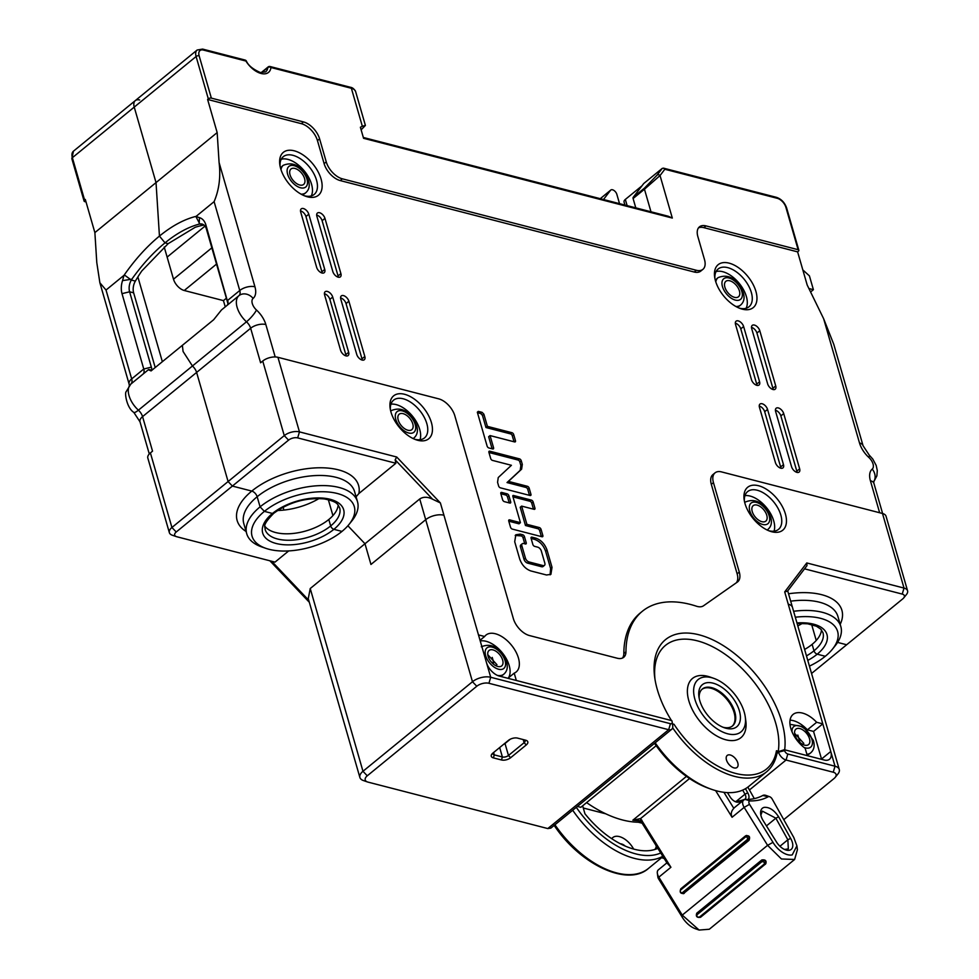 <?xml version="1.0" encoding="UTF-8"?>
<svg xmlns="http://www.w3.org/2000/svg" width="979" height="979" viewBox="0 0 979 979"><rect width="100%" height="100%" fill="white"/><g stroke="black" fill="none" stroke-linecap="round" stroke-linejoin="round"><path stroke-width="1.47" d="M603.505 199.52L610.553 190.269A4.43 2.484 -129.3 0 1 610.786 190.036A4.43 2.484 -129.3 0 1 614.078 190.538A4.43 2.484 -129.3 0 1 616.831 194.307L619.536 203.656M808.887 288.524L813.402 289.686L810.588 291.987M813.402 289.686L809.413 275.87L802.817 269.91M640.804 821.075L666.993 863.001L670.921 867.272L640.584 818.566L640.804 821.075L637.366 820.072L632.838 820.218L640.584 818.566L689.546 778.525M666.895 862.866L658.341 869.866A7.759 4.344 50.7 0 0 657.35 873.305A7.759 4.344 50.7 0 0 658.843 877.16L682.265 915.108L699.104 930.05L709.298 929.255L794.618 859.476L781.45 858.975L767.585 845.33L772.994 842.344A17.744 9.937 50.7 0 0 792.219 854.9L796.906 845.856L793.81 837.534L772.186 799.048A3.329 1.86 50.7 0 0 769.604 796.71A3.329 1.86 50.7 0 0 768.527 796.6A3.329 1.86 50.7 0 0 768.234 796.722A93.14 52.168 -129.3 0 1 759.814 799.916A93.14 52.168 -129.3 0 1 750.122 800.932A3.329 1.86 50.7 0 0 749.767 800.969A3.329 1.86 50.7 0 0 749.522 804.322L772.994 842.344M670.921 867.272L658.843 877.16L658.512 878.75A3.329 1.86 -129.3 0 1 657.876 877.098L657.35 873.305M658.512 878.75L681.984 916.772L682.265 915.108L767.585 845.33L744.162 807.381A7.759 4.344 -129.3 0 1 743.661 800.088A7.759 4.344 -129.3 0 1 745.533 799.488L750.122 800.932M699.104 930.05L695.494 928.777A17.744 9.937 -129.3 0 1 681.984 916.772M768.234 796.722L762.788 795.474A7.759 4.344 -129.3 0 1 765.994 795.437L769.604 796.71M762.788 795.474A88.697 49.684 -129.3 0 1 745.533 799.488M796.906 845.905L797.432 849.637L794.63 859.476M764.207 864.127L699.508 917.042C697.342 917.372 696.534 916.577 697.085 914.68L761.784 861.765C763.889 861.496 764.697 862.291 764.207 864.127L765.26 864.347C766.251 861.177 764.966 859.856 761.417 860.394L696.718 913.309C695.69 916.528 696.962 917.849 700.56 917.262L765.774 863.784C766.704 860.749 765.382 859.476 761.821 859.954L696.913 913.064M715.612 790.604L732.072 817.269C730.615 814.1 731.203 811.138 733.822 808.348A7.759 4.344 -129.3 0 1 734.421 807.651L743.661 800.088M683.22 893.68L748.996 840.349C750.342 836.947 749.388 835.405 746.145 835.723M745.447 837.021L680.748 889.935A1.628 1.309 -106.3 0 0 682.424 892.64L747.124 839.725A1.628 1.309 -106.3 0 0 745.447 837.021L745.533 835.858L680.833 888.773C679.475 892.199 680.417 893.754 683.648 893.423L748.348 840.508C749.706 837.082 748.764 835.528 745.533 835.858L746.585 835.442M586.605 802.609A105.34 59.009 50.7 0 0 641.771 822.14M754.307 798.619L747.846 787.128M723.922 792.305L733.822 808.348M745.46 788.695L747.748 792.819A7.759 4.344 -129.3 0 1 748.14 799.427M741.776 801.63A83.154 46.588 -129.3 0 1 737.872 802.18A7.759 4.344 -129.3 0 1 735.841 801.874A7.759 4.344 -129.3 0 1 730.114 796.93L727.421 792.611M790.604 838.354A12.201 6.829 -129.3 0 1 789.466 850.237A12.201 6.829 -129.3 0 1 785.537 849.87A12.201 6.829 -129.3 0 1 776.298 841.683L763.02 820.414A13.302 7.453 -129.3 0 1 760.695 814.149A13.302 7.453 -129.3 0 1 764.207 807.369C769.323 806.941 774.12 810.074 778.611 816.755L790.604 838.354L787.85 839.786L775.87 818.199L778.611 816.755M779.945 846.26L787.85 839.786L788.328 848.866L784.583 849.478M760.867 815.164L762.36 811.126L775.87 818.199L766.447 825.897M747.748 792.819L744.982 794.202L742.694 790.102M736.196 801.385L744.982 794.202A5.544 3.108 -129.3 0 1 745.129 799.048A5.544 3.108 -129.3 0 1 744.664 799.317A80.939 45.34 -129.3 0 1 735.486 801.458A5.544 3.108 -129.3 0 1 734.837 801.434M641.551 821.797L641.881 820.206M683.538 893.643L684.297 893.264M740.173 305.387A17.744 9.937 -129.3 0 1 739.818 305.693A17.744 9.937 -129.3 0 1 736.795 306.99M715.502 280.924A27.718 15.529 -129.3 0 1 714.646 276.984A27.718 15.529 -129.3 0 1 729.061 263.131A27.718 15.529 -129.3 0 1 755.91 291.375A27.718 15.529 -129.3 0 1 742.351 309.168A27.718 15.529 -129.3 0 1 740.503 308.605A27.718 15.529 -129.3 0 1 715.502 280.924A17.744 9.937 -129.3 0 1 717.362 278.232A17.744 9.937 -129.3 0 1 717.729 277.95M724.876 287.177A9.974 5.593 50.7 0 0 731.068 295.658A9.974 5.593 50.7 0 0 738.46 296.784A9.974 5.593 50.7 0 0 739.426 290.934A9.974 5.593 50.7 0 0 733.222 282.466A9.974 5.593 50.7 0 0 725.831 281.328A9.974 5.593 50.7 0 0 724.876 287.177M305.338 193.059A17.744 9.937 -129.3 0 1 304.995 193.365A17.744 9.937 -129.3 0 1 301.973 194.65M280.667 168.608A17.744 9.937 -129.3 0 1 282.527 165.892A17.744 9.937 -129.3 0 1 282.894 165.622M290.041 174.849A9.974 5.593 50.7 0 0 296.245 183.318A9.974 5.593 50.7 0 0 303.637 184.444A9.974 5.593 50.7 0 0 304.591 178.606A9.974 5.593 50.7 0 0 298.399 170.126A9.974 5.593 50.7 0 0 290.996 169A9.974 5.593 50.7 0 0 290.041 174.849M413.517 438.286A17.744 9.937 -129.3 0 1 413.187 438.58L413.884 438.005A17.744 9.937 -129.3 0 1 413.101 438.543M390.743 411.204A17.744 9.937 -129.3 0 1 391.416 410.544L390.719 411.119A17.744 9.937 -129.3 0 1 391.074 410.85M398.22 420.064A9.974 5.593 50.7 0 0 404.413 428.545A9.974 5.593 50.7 0 0 411.816 429.671A9.974 5.593 50.7 0 0 412.771 423.821A9.974 5.593 50.7 0 0 406.579 415.353A9.974 5.593 50.7 0 0 399.175 414.215A9.974 5.593 50.7 0 0 398.22 420.064M767.524 529.737A17.744 9.937 -129.3 0 1 767.193 530.031L767.891 529.455A17.744 9.937 -129.3 0 1 767.108 529.994M744.75 502.655A17.744 9.937 -129.3 0 1 745.423 501.994L744.725 502.57A17.744 9.937 -129.3 0 1 745.08 502.3M752.227 511.515A9.974 5.593 50.7 0 0 758.419 519.996A9.974 5.593 50.7 0 0 765.823 521.122A9.974 5.593 50.7 0 0 766.777 515.284A9.974 5.593 50.7 0 0 760.585 506.804A9.974 5.593 50.7 0 0 753.181 505.678A9.974 5.593 50.7 0 0 752.227 511.515M794.63 733.357L803.82 743.391L802.645 744.358M794.96 734.984A9.974 5.593 50.7 0 0 801.152 743.453A9.974 5.593 50.7 0 0 808.556 744.578A9.974 5.593 50.7 0 0 809.511 738.741A9.974 5.593 50.7 0 0 803.318 730.261A9.974 5.593 50.7 0 0 795.915 729.135A9.974 5.593 50.7 0 0 794.96 734.984M810.257 753.194A17.744 9.937 -129.3 0 1 809.914 753.5A17.744 9.937 -129.3 0 1 807.026 754.76M503.39 674.519A17.744 9.937 -129.3 0 1 503.047 674.825A17.744 9.937 -129.3 0 1 499.608 676.159M488.105 656.297A9.974 5.593 50.7 0 0 494.297 664.778A9.974 5.593 50.7 0 0 501.689 665.904A9.974 5.593 50.7 0 0 502.643 660.054A9.974 5.593 50.7 0 0 496.451 651.586A9.974 5.593 50.7 0 0 489.059 650.46A9.974 5.593 50.7 0 0 488.105 656.297M487.775 654.682L496.953 664.692L495.753 665.671M86.03 201.943L84.794 201.625A2.215 1.114 -16.1 0 1 84.084 201.074A2.215 1.114 -16.1 0 1 84.598 200.046L85.308 199.459L94.877 232.61L156.028 182.596L134.233 107.103L156.028 182.596L159.442 236.086L165.023 242.865C153.311 252.46 142.249 264.575 131.822 279.211L122.546 280.606L123.99 275.344L106.026 290.041L131.675 378.897A8.872 4.968 -129.3 0 1 130.868 384.062A11.087 9.19 -130.3 0 0 130.758 384.147L126.144 391.71C124.443 392.885 126.78 407.986 133.805 412.392L139.997 421.79L149.285 453.962M139.654 99.98A11.087 6.217 50.7 0 0 135.298 100.604A11.087 6.217 50.7 0 0 134.233 107.103A11.087 6.217 -129.3 0 1 135.298 100.604L197.158 50.015A11.087 6.217 -129.3 0 0 196.094 56.513L72.373 157.692A2.215 1.114 163.9 0 0 71.859 158.72L73.437 151.194A11.087 6.217 50.7 0 0 72.373 157.692L84.598 200.046M150.986 369.976C147.645 369.218 147.682 369.524 151.072 370.919C147.682 369.524 147.645 369.218 150.986 369.976L151.904 370.258A14.416 8.077 50.7 0 0 151.353 367.149L143.766 369.01L122.008 293.651L129.607 291.791L133.646 292.831A11.087 7.294 104.5 0 1 135.371 281.095A127.515 83.925 104.5 0 1 141.833 270.914L168.143 243.673L165.023 242.865L168.143 243.673L195.139 227.312A127.515 83.925 104.5 0 1 203.901 225.06A11.087 7.294 104.5 0 1 203.962 225.035M123.99 275.344L124.296 274.915C135.212 259.313 146.936 246.378 159.442 236.086L156.028 182.596L217.167 132.593L219.088 162.551L254.944 286.786A19.959 11.185 -129.3 0 1 253.12 298.399A8.872 4.968 50.7 0 0 256.474 310.025A19.959 11.185 -129.3 0 1 265.835 324.526L275.197 356.956M106.026 290.041L99.87 282.76L96.786 262.568L94.877 232.61M122.008 293.651A16.631 10.94 104.5 0 1 122.546 280.606M99.87 282.76L129.106 384.049A11.087 5.58 -16.1 0 1 131.675 378.897L143.766 369.01A8.872 4.968 -129.3 0 1 142.946 374.174L148.514 369.621M151.072 370.919L182.363 345.33L183.073 351.485L192.447 365.987A8.872 4.968 -129.3 0 1 196.608 372.436L228.095 481.546L171.925 527.485L176.22 532.001A6.657 3.341 163.9 0 0 176.416 536.627A6.657 3.341 163.9 0 0 176.807 536.749L275.013 562.117L288.695 550.92M139.997 421.79A11.087 5.58 163.9 0 1 142.567 416.626L196.608 372.436A8.872 4.968 50.7 0 0 192.447 365.987L138.406 410.177A8.872 4.968 -129.3 0 1 142.567 416.626L152.54 451.16L150.399 452.91A11.087 5.58 163.9 0 0 147.829 458.074L169.355 532.649A11.087 5.58 -16.1 0 1 171.925 527.485L150.399 452.91M265.835 324.526A11.087 5.58 163.9 0 0 250.648 328.246L196.608 372.436L228.095 481.546L232.39 486.073L251.787 491.079L232.39 486.073L228.095 481.546L284.265 435.618A11.087 5.58 -16.1 0 1 299.464 431.886L297.677 437.894A6.657 3.341 163.9 0 0 288.56 440.134L176.22 532.001M265.921 548.362L261.748 546.931A57.663 29.003 -16.1 0 1 246.72 533.702A57.663 29.003 -16.1 0 1 260.084 506.853L257.159 496.732A5.544 3.108 50.7 0 0 251.787 491.079A5.544 3.108 -129.3 0 1 257.159 496.732L260.084 506.853L264.379 511.368A53.221 26.776 -16.1 0 1 332.322 492.474A53.221 26.776 -16.1 0 1 349.075 524.365A53.221 26.776 -16.1 0 1 341.977 531.413L333.888 529.333L341.977 531.413A53.221 26.776 -16.1 0 1 265.921 548.362A53.221 26.776 -16.1 0 1 264.379 511.368L260.084 506.853A57.663 29.003 -16.1 0 1 318.053 485.706A57.663 29.003 -16.1 0 1 357.506 501.725A57.663 29.003 -16.1 0 1 351.84 520.926L349.075 524.365M338.159 505.054A38.805 19.519 163.9 0 1 328.809 519.494L330.669 525.943A3.329 1.86 50.7 0 0 333.888 529.333A42.134 21.195 -16.1 0 1 276.164 543.492A42.134 21.195 -16.1 0 1 272.468 513.461L264.379 511.368L272.468 513.461A3.329 1.86 50.7 0 0 273.777 513.277A3.329 1.86 -129.3 0 1 272.468 513.461A42.134 21.195 163.9 0 1 330.192 499.302A42.134 21.195 163.9 0 1 333.888 529.333A3.329 1.86 -129.3 0 1 330.669 525.943L328.809 519.494A38.805 19.519 -16.1 0 1 264.868 526.212M137.88 276.935L162.355 361.692M216.53 264.085L184.248 290.494L223.445 300.614L225.256 306.868M283.078 507.195L283.898 510.071M184.248 290.494A11.087 6.217 -129.3 0 1 173.503 279.199L167.128 257.098L205.003 226.125M164.215 247.002L167.128 257.098M319.068 498.507A46.564 23.423 -16.1 0 1 277.534 510.5M332.921 515.603L328.332 499.694L332.921 515.603M488.925 683.281A8.872 4.467 163.9 0 0 476.773 686.255L472.478 681.739L425.706 519.69L370.955 564.467L425.706 519.69L419.734 498.972L364.983 543.749L370.955 564.467L364.983 543.749L347.888 525.772L364.983 543.749L310.233 588.526L362.976 771.281L472.478 681.739A13.302 6.694 -16.1 0 1 490.712 677.272L488.925 683.281L668.669 729.71L670.456 723.701L490.712 677.272L443.94 515.223A13.302 6.694 163.9 0 0 425.706 519.69A13.302 6.694 -16.1 0 1 443.94 515.223L478.486 634.918L484.629 636.497L480.028 640.266M176.416 536.627L172.243 535.195A11.087 5.58 -16.1 0 1 169.355 532.649M142.946 374.174L130.868 384.062A19.959 11.185 50.7 0 0 138.406 410.177A11.087 2.325 132.4 0 1 133.805 412.392M133.646 292.831L155.208 367.541M124.296 274.915L131.333 280.043A11.087 7.294 104.5 0 0 129.607 291.791L151.353 367.149M135.371 281.095L131.333 280.043A127.515 83.925 104.5 0 1 131.822 279.211M583.276 808.005L605.781 813.818M638.259 822.213L642.493 823.302M654.975 849.442A72.067 40.372 50.7 0 0 656.297 846.749L655.71 844.73M503.512 744.419A4.43 2.227 163.9 0 0 505.005 743.514L510.255 739.218M359.893 777.485A13.302 6.694 -16.1 0 1 362.976 771.281L367.272 775.809A8.872 4.467 163.9 0 0 367.529 781.976L363.368 780.532A13.302 6.694 -16.1 0 1 359.893 777.485L308.263 598.61L310.233 588.526M367.529 781.976A8.872 4.467 163.9 0 0 368.055 782.123L547.799 828.564L668.669 729.71A7.759 4.344 -129.3 0 0 671.729 729.269L550.859 828.112L547.799 828.564M670.444 723.701A3.329 1.86 50.7 0 0 672.181 722.037L672.708 725.831A7.759 4.344 -129.3 0 1 671.729 729.269M662.82 856.246A80.939 45.34 -129.3 0 1 572.715 810.245M661.633 857.665L664.264 858.583L662.098 857.286M833.239 772.223L835.014 766.214L787.826 754.026L786.051 760.034L833.239 772.223A8.872 4.467 163.9 0 1 835.197 777.375A8.872 4.467 163.9 0 1 834.01 778.55L783.763 819.643M749.449 789.967L786.051 760.034A7.759 4.344 -129.3 0 1 778.525 752.129L784.607 750.636L784.338 749.718L824.257 760.022A13.302 7.453 -129.3 0 0 829.494 759.276A13.302 7.453 -129.3 0 0 830.767 751.48L835.014 766.214A13.302 6.694 -16.1 0 1 839.272 769.506A13.302 6.694 -16.1 0 1 837.963 773.936L835.197 777.375M784.607 750.636A3.329 1.86 50.7 0 0 787.826 754.026M777.02 753.365L778.525 752.129L778.268 751.211L776.457 750.746L776.836 752.374M777.265 752.019L784.338 749.718M821.601 759.349A13.302 7.453 50.7 0 0 821.528 759.043L830.767 751.48L788.242 604.165A13.302 6.694 -16.1 0 1 792.5 607.457A13.302 6.694 163.9 0 0 788.242 604.165L784.705 591.903L787.557 591.108L806.99 565.617L806.769 562.949L904.021 588.073A11.087 5.58 -16.1 0 1 907.57 590.802A11.087 5.58 -16.1 0 1 906.468 594.498L903.715 597.936A6.657 3.341 163.9 0 0 902.234 594.082L804.53 568.836M797.824 735.058L800.002 742.547L797.824 735.058M903.715 597.936A6.657 3.341 163.9 0 1 902.822 598.818L846.651 644.757L837.583 642.408L846.651 644.757L811.554 673.466M816.241 640.474L811.652 624.553L816.241 640.474M806.476 655.881A38.805 19.519 163.9 0 0 813.99 650.802L812.129 644.353L813.99 650.802A3.329 1.86 50.7 0 0 817.208 654.192L825.297 656.273L817.208 654.192A3.329 1.86 -129.3 0 1 813.99 650.802A38.805 19.519 163.9 0 0 822.984 632.728L820.769 629.118L816.449 626.23L807.589 623.782L797.114 623.452M660.788 852.954A77.61 43.48 -129.3 0 1 576.398 807.442A4.43 2.484 -129.3 0 0 576.301 807.308M657.912 848.303A72.067 40.372 -129.3 0 1 584.94 813.769L582.652 805.839M577.377 806.427L580.828 807.32L656.175 745.717M575.138 808.262L576.398 807.442M620.38 843.8A7.759 4.344 -129.3 0 1 625.214 846.089M611.765 838.709A16.631 9.313 -129.3 0 1 612.83 837.534A16.631 9.313 -129.3 0 1 633.633 849.074M672.181 722.037A3.329 1.86 50.7 0 0 672.083 721.56L671.814 720.642L499.351 676.085A13.302 7.453 -129.3 0 1 486.453 662.538M367.272 775.809L476.773 686.255M517.585 738.117L525.674 740.21A6.657 3.341 -16.1 0 1 526.066 740.32A6.657 3.341 -16.1 0 1 526.249 744.946L510.61 757.746A6.657 3.341 -16.1 0 1 501.493 759.973L493.416 757.893A6.657 3.341 -16.1 0 1 491.935 754.026A6.657 3.341 -16.1 0 1 492.829 753.145L508.468 740.357A6.657 3.341 -16.1 0 1 517.585 738.117M524.634 739.94A4.43 2.227 -16.1 0 1 525.136 740.626A4.43 2.227 -16.1 0 1 524.108 742.694L508.468 755.482A4.43 2.227 -16.1 0 1 502.386 756.975L494.297 754.882A4.43 2.227 -16.1 0 1 492.89 753.793A4.43 2.227 -16.1 0 1 492.89 753.096M802.401 623.366A46.564 23.423 -16.1 0 1 797.812 625.887M804.616 649.444A38.805 19.519 163.9 0 0 812.129 644.353A38.805 19.519 -16.1 0 0 821.491 629.913M795.315 617.223A53.221 26.776 -16.1 0 1 832.407 649.224A53.221 26.776 -16.1 0 1 825.297 656.273A53.221 26.776 -16.1 0 1 809.425 666.124M821.528 759.043L813.549 731.423L822.788 723.86L788.242 604.165M790.065 720.14A23.839 13.351 -129.3 0 1 807.406 729.832L816.657 722.282A23.839 13.351 50.7 0 0 793.1 714.413A23.839 13.351 50.7 0 0 805.166 748.311L807.283 755.641L784.681 749.804A85.381 47.824 50.7 0 0 718.549 642.811A85.381 47.824 50.7 0 0 654.718 677.505A85.381 47.824 50.7 0 0 671.472 720.556L516.325 680.478L514.208 673.136A23.839 13.351 50.7 0 0 516.153 671.986A23.839 13.351 50.7 0 0 511.393 645.075A23.839 13.351 50.7 0 0 485.976 635.077A23.839 13.351 50.7 0 0 484.629 636.497M807.406 729.832L813.549 731.423M822.788 723.86L816.657 722.282M907.57 590.802L886.044 516.227A11.087 5.58 163.9 0 0 882.495 513.486L721.584 471.915A16.631 9.313 50.7 0 0 715.037 472.857A16.631 9.313 50.7 0 0 713.446 482.598L739.28 572.091A16.631 9.313 -129.3 0 1 737.676 581.832A16.631 9.313 -129.3 0 1 737.371 582.064L703.546 605.768A16.631 9.313 -129.3 0 1 696.473 606.221A121.996 68.334 50.7 0 0 642.346 611.275A121.996 68.334 50.7 0 0 625.96 651.769A16.619 9.313 -129.3 0 1 623.733 657.288A16.619 9.313 -129.3 0 1 617.198 658.218L529.468 635.555A16.631 9.313 -129.3 0 1 513.363 618.618L454.819 415.781A16.631 9.313 50.7 0 0 438.702 398.845L277.938 357.311A11.087 5.58 163.9 0 0 262.739 361.031L260.61 362.781L250.648 328.246A8.872 4.968 50.7 0 0 246.475 321.797A11.087 2.325 -47.6 0 0 256.474 310.013M297.677 437.894L395.883 463.263L395.161 459.849L396.715 457.009L299.464 431.886L277.938 357.311M744.982 503.524A27.718 15.529 -129.3 0 1 744.138 499.584A27.718 15.529 -129.3 0 1 758.554 485.731A27.718 15.529 -129.3 0 1 785.403 513.963A27.718 15.529 -129.3 0 1 771.831 531.768A27.718 15.529 -129.3 0 1 769.996 531.205A27.718 15.529 -129.3 0 1 744.982 503.524M390.976 412.073A27.718 15.529 -129.3 0 1 390.131 408.133A27.718 15.529 -129.3 0 1 404.547 394.28A27.718 15.529 -129.3 0 1 431.396 422.512A27.718 15.529 -129.3 0 1 417.825 440.305A27.718 15.529 -129.3 0 1 415.989 439.755A27.718 15.529 -129.3 0 1 390.976 412.073M776.457 750.746A78.724 44.092 -129.3 0 1 735.596 773.41A78.724 44.092 -129.3 0 1 674.005 724.276L672.438 723.873M674.005 724.276L672.487 724.252M480.248 641A23.839 13.351 -129.3 0 1 503.01 653.715A23.839 13.351 -129.3 0 1 508.431 677.86M507.893 678.3L514.208 673.136M253.12 298.399A11.087 9.19 49.7 0 0 238.937 295.67A8.872 4.968 50.7 0 0 239.757 290.506L227.666 300.394A8.872 4.968 50.7 0 1 227.936 301.654A8.872 4.968 50.7 0 1 226.847 305.558L238.937 295.67A19.959 11.185 -129.3 0 0 246.475 321.797L192.447 365.987L183.073 351.485L182.363 345.33L213.642 319.754L221.462 309.964L226.883 305.534M199.496 217.681L199.153 224.142C188.09 227.079 176.709 233.32 165.023 242.865L159.442 236.086C171.888 225.941 184.015 219.382 195.812 216.42L199.496 217.681A16.631 10.94 104.5 0 1 205.908 225.048L227.985 303.037M650.986 211.782L644.463 189.228L660.042 175.547L672.316 218.06L363.564 138.296L360.382 127.246L362.34 126.279L351.375 88.281L270.95 67.502A2.215 1.615 -173.1 0 0 267.842 67.527A16.631 9.313 50.7 0 1 265.676 71.859L260.316 72.519C252.802 69.142 248.152 65.312 246.365 61.028L245.913 61.041A2.215 1.456 -75.5 0 0 245.044 60.049L202.604 49.085A2.215 1.456 104.5 0 1 203.473 50.076A8.872 4.968 50.7 0 0 199.129 55.766L211.354 98.12L303.49 121.922A16.631 9.313 -129.3 0 1 319.607 138.871L326.252 161.89A16.631 9.313 50.7 0 0 342.356 178.827L696.363 270.277A16.631 9.313 50.7 0 0 702.91 269.347A16.631 9.313 50.7 0 0 704.501 259.606L697.856 236.588A16.631 9.313 -129.3 0 1 699.447 226.847A16.631 9.313 -129.3 0 1 705.994 225.904L798.13 249.706A2.215 1.114 -16.1 0 1 798.84 250.257A2.215 1.114 -16.1 0 1 798.326 251.285L797.616 251.872L807.185 285.011L823.645 318.738L833.802 344.4L863.05 445.702L869.23 455.1A11.087 2.325 132.4 0 1 868.862 457.474M702.91 269.347L700.768 271.085A16.631 9.313 -129.3 0 1 694.233 272.027L340.227 180.577A16.631 9.313 -129.3 0 1 324.11 163.628L317.465 140.609A16.631 9.313 50.7 0 0 301.361 123.672L207.609 99.454L217.167 132.593M207.609 99.454L208.319 98.867A2.215 1.114 -16.1 0 1 211.354 98.12M254.944 286.786A11.087 5.58 -16.1 0 0 239.757 290.506L214.107 201.65L196.143 216.347M214.107 201.65C219.149 189.755 220.813 176.722 219.088 162.551M622.546 658.01A16.619 9.313 50.7 0 0 623.831 653.519A121.996 68.334 -129.3 0 1 640.205 613.025L642.346 611.275M736.306 582.811A16.631 9.313 50.7 0 0 737.138 573.829L711.317 484.348A16.631 9.313 -129.3 0 1 712.908 474.607L715.037 472.857M797.616 251.872L703.864 227.654A16.631 9.313 50.7 0 0 698.504 227.862M280.667 168.596A27.718 15.529 -129.3 0 1 279.823 164.656A27.718 15.529 -129.3 0 1 294.226 150.803A27.718 15.529 -129.3 0 1 321.075 179.035A27.718 15.529 -129.3 0 1 307.516 196.828A27.718 15.529 -129.3 0 1 305.681 196.265A27.718 15.529 -129.3 0 1 280.667 168.596M502.606 499.779L500.82 493.612A1.823 1.028 -129.3 0 1 501.003 492.547A1.823 1.028 -129.3 0 1 501.713 492.437L507.134 493.844A1.836 1.028 -129.3 0 1 508.909 495.704L510.683 501.872A1.823 1.028 -129.3 0 1 510.512 502.949A1.823 1.028 -129.3 0 1 509.79 503.047L504.381 501.652A1.836 1.028 -129.3 0 1 502.606 499.779M477.409 412.502L478.315 411.376L482.121 412.355L483.871 414.166L487.395 426.367L511.931 432.706A1.823 1.028 -129.3 0 1 513.694 434.566L515.48 440.746A1.823 1.028 -129.3 0 1 515.309 441.81A1.823 1.028 -129.3 0 1 514.587 441.921L490.051 435.582L493.575 447.782A1.836 1.028 -129.3 0 1 493.404 448.847A1.836 1.028 -129.3 0 1 492.682 448.957L488.876 447.966A1.836 1.028 -129.3 0 1 487.114 446.106L477.409 412.502L478.315 411.376L477.348 412.159M498.617 485.976L497.565 482.304L498.25 477.544L511.417 465.294L492.474 460.399A1.823 1.028 -129.3 0 1 490.699 458.539L488.913 452.371A1.823 1.028 -129.3 0 1 489.096 451.295A1.823 1.028 -129.3 0 1 489.806 451.197L519.47 458.857A1.823 1.028 -129.3 0 1 521.244 460.717L522.309 464.389L521.623 469.149L508.444 481.399L527.4 486.294A1.836 1.028 -129.3 0 1 529.162 488.154L530.948 494.322A1.823 1.028 -129.3 0 1 530.765 495.398A1.823 1.028 -129.3 0 1 530.055 495.496L500.391 487.836A1.823 1.028 -129.3 0 1 498.617 485.976M522.26 543.749A3.72 2.093 50.7 0 1 523.728 543.541L525.344 543.957A1.823 1.028 -129.3 0 0 526.053 543.859A1.823 1.028 -129.3 0 0 526.237 542.782L524.45 536.614A1.823 1.028 -129.3 0 0 522.676 534.754L520.228 534.118L515.835 534.767L514.709 541.742L519.702 559.009C521.905 565.091 525.625 569.068 530.863 570.953L546.515 574.991L550.908 574.343L552.021 567.367L547.041 550.1C544.838 544.018 541.118 540.041 535.88 538.156L531.976 537.153A1.836 1.028 -129.3 0 0 531.254 537.251A1.836 1.028 -129.3 0 0 531.083 538.328L532.857 544.495A1.836 1.028 -129.3 0 0 534.632 546.355L537.691 547.151A3.732 2.093 50.7 0 1 541.301 550.944L544.838 563.17A3.732 2.093 50.7 0 1 544.471 565.36L543.051 566.523A3.732 2.093 -129.3 0 1 541.583 566.731L527.62 563.121A3.72 2.093 -129.3 0 1 524.01 559.327L520.485 547.102A3.72 2.093 -129.3 0 1 520.84 544.911L522.26 543.749A3.72 2.093 50.7 0 0 521.905 545.939L520.485 547.102M524.01 559.327L525.442 558.165L521.905 545.939M525.442 558.165A3.72 2.093 50.7 0 0 529.039 561.958L527.62 563.121M541.583 566.731L543.015 565.568L529.039 561.958M543.015 565.568A3.732 2.093 50.7 0 0 544.471 565.36M510.524 527.216L508.737 521.048A1.823 1.028 -129.3 0 1 508.921 519.984A1.823 1.028 -129.3 0 1 509.631 519.873L520.424 522.664L512.825 496.329A1.334 0.746 -129.3 0 1 513.473 495.484L531.377 500.11A1.836 1.028 -129.3 0 1 533.151 501.97L534.938 508.138A1.823 1.028 -129.3 0 1 534.754 509.215A1.823 1.028 -129.3 0 1 534.032 509.313L521.636 506.106L526.898 524.34L539.294 527.546A1.836 1.028 -129.3 0 1 541.069 529.406L542.856 535.574A1.823 1.028 -129.3 0 1 542.672 536.651A1.823 1.028 -129.3 0 1 541.962 536.749L512.298 529.088A1.823 1.028 -129.3 0 1 510.524 527.216M775.405 462.553L759.459 407.313A5.544 3.108 -129.3 0 1 759.985 404.07A5.544 3.108 -129.3 0 1 764.097 404.694A5.544 3.108 -129.3 0 1 767.536 409.406L783.481 464.646A5.544 3.108 -129.3 0 1 782.955 467.889A5.544 3.108 -129.3 0 1 778.843 467.264A5.544 3.108 -129.3 0 1 775.405 462.553M791.57 466.738L775.625 411.486A5.544 3.108 -129.3 0 1 776.151 408.243A5.544 3.108 -129.3 0 1 780.263 408.867A5.544 3.108 -129.3 0 1 783.702 413.579L799.647 468.819A5.544 3.108 -129.3 0 1 799.121 472.074A5.544 3.108 -129.3 0 1 795.009 471.437A5.544 3.108 -129.3 0 1 791.57 466.738M751.48 379.693L735.535 324.453A5.544 3.108 -129.3 0 1 736.073 321.198A5.544 3.108 -129.3 0 1 740.185 321.834A5.544 3.108 -129.3 0 1 743.624 326.533L759.569 381.786A5.544 3.108 -129.3 0 1 759.031 385.028A5.544 3.108 -129.3 0 1 754.931 384.404A5.544 3.108 -129.3 0 1 751.48 379.693M767.646 383.866L751.701 328.626A5.544 3.108 -129.3 0 1 752.239 325.383A5.544 3.108 -129.3 0 1 756.339 326.007A5.544 3.108 -129.3 0 1 759.79 330.718L775.735 385.959A5.544 3.108 -129.3 0 1 775.197 389.201A5.544 3.108 -129.3 0 1 771.085 388.577A5.544 3.108 -129.3 0 1 767.646 383.866M364.824 356.491A5.544 3.108 -129.3 0 1 364.286 359.734A5.544 3.108 -129.3 0 1 360.174 359.109A5.544 3.108 -129.3 0 1 356.735 354.398L340.79 299.158A5.544 3.108 -129.3 0 1 341.328 295.903A5.544 3.108 -129.3 0 1 345.428 296.539A5.544 3.108 -129.3 0 1 348.879 301.238L364.824 356.491L361.973 358.816L346.028 303.576A5.544 3.108 50.7 0 0 340.582 297.897M348.659 352.305A5.544 3.108 -129.3 0 1 348.12 355.561A5.544 3.108 -129.3 0 1 344.008 354.936A5.544 3.108 -129.3 0 1 340.57 350.225L324.624 294.985A5.544 3.108 -129.3 0 1 325.163 291.73A5.544 3.108 -129.3 0 1 329.262 292.366A5.544 3.108 -129.3 0 1 332.713 297.065L348.659 352.305L345.807 354.643L329.862 299.39A5.544 3.108 50.7 0 0 324.416 293.724M340.9 273.618A5.544 3.108 -129.3 0 1 340.374 276.873A5.544 3.108 -129.3 0 1 336.262 276.237A5.544 3.108 -129.3 0 1 332.823 271.538L316.878 216.298A5.544 3.108 -129.3 0 1 317.404 213.043A5.544 3.108 -129.3 0 1 321.516 213.667A5.544 3.108 -129.3 0 1 324.955 218.378L340.9 273.618L338.061 275.943L322.115 220.703A5.544 3.108 50.7 0 0 316.658 215.037M324.734 269.445A5.544 3.108 -129.3 0 1 324.208 272.7A5.544 3.108 -129.3 0 1 320.096 272.064A5.544 3.108 -129.3 0 1 316.658 267.365L300.712 212.113A5.544 3.108 -129.3 0 1 301.238 208.87A5.544 3.108 -129.3 0 1 305.35 209.494A5.544 3.108 -129.3 0 1 308.789 214.205L324.734 269.445L321.895 271.77L305.95 216.53A5.544 3.108 50.7 0 0 300.504 210.864M793.602 611.288A57.663 29.003 -16.1 0 1 840.839 626.584A57.663 29.003 -16.1 0 1 835.16 645.785L832.407 649.224M873.623 481.876A11.087 9.19 -130.3 0 0 872.216 469.088A8.872 4.968 50.7 0 0 868.862 457.462A19.959 11.185 -129.3 0 1 859.501 442.961L823.645 318.738M654.523 743.342A77.61 43.48 50.7 0 0 708.845 788.364L711.549 789.319A80.939 45.34 50.7 0 0 748.776 786.394L766.545 771.868A80.939 45.34 -129.3 0 1 672.634 727.764M655.196 742.792A80.939 45.34 50.7 0 0 711.549 789.319M655.012 679.438A80.939 45.34 -129.3 0 1 717.46 649.371A80.939 45.34 -129.3 0 1 778.268 751.211M745.264 716.897L745.79 720.691A38.254 21.428 -129.3 0 1 725.892 739.806A38.254 21.428 -129.3 0 1 688.849 700.842A38.254 21.428 -129.3 0 1 707.56 676.281A38.254 21.428 -129.3 0 1 710.105 677.052L713.715 678.325A33.812 18.944 50.7 0 0 711.464 677.639A33.812 18.944 50.7 0 0 694.919 699.349A33.812 18.944 50.7 0 0 727.678 733.797A33.812 18.944 50.7 0 0 745.264 716.897A33.812 18.944 50.7 0 0 744.224 712.088A33.812 18.944 50.7 0 0 713.715 678.325M737.799 762.91A7.759 4.344 -129.3 0 1 737.052 767.45A7.759 4.344 -129.3 0 1 731.301 766.569A7.759 4.344 -129.3 0 1 726.479 759.985A7.759 4.344 -129.3 0 1 727.226 755.433A7.759 4.344 -129.3 0 1 732.977 756.314A7.759 4.344 -129.3 0 1 737.799 762.91M699.765 700.597A27.167 15.211 -129.3 0 1 698.933 696.742A27.167 15.211 -129.3 0 1 713.067 683.158A27.167 15.211 -129.3 0 1 739.378 710.84A27.167 15.211 -129.3 0 1 726.088 728.278A27.167 15.211 -129.3 0 1 724.276 727.727A27.167 15.211 -129.3 0 1 699.765 700.597M699.19 698.235A23.839 13.351 -129.3 0 1 702.347 689.008A23.839 13.351 -129.3 0 1 711.721 687.662A23.839 13.351 -129.3 0 1 734.813 711.953A23.839 13.351 -129.3 0 1 732.537 725.916A23.839 13.351 -129.3 0 1 723.151 727.262A23.839 13.351 -129.3 0 1 722.869 727.177M732.17 726.198A23.839 13.351 50.7 0 0 734.103 712.528A23.839 13.351 50.7 0 0 719.614 692.508A23.839 13.351 50.7 0 0 702.004 689.314M420.04 439.73A24.389 13.669 50.7 0 0 419.722 429.451A24.389 13.669 50.7 0 0 390.951 404.156M390.376 409.614A24.389 13.669 -129.3 0 1 393.607 400.154A24.389 13.669 -129.3 0 1 403.201 398.783A24.389 13.669 -129.3 0 1 426.832 423.626A24.389 13.669 -129.3 0 1 424.494 437.919A24.389 13.669 -129.3 0 1 414.9 439.29A24.389 13.669 -129.3 0 1 414.582 439.204M311.261 195.947A24.389 13.669 50.7 0 0 311.542 184.223A24.389 13.669 50.7 0 0 281.242 159.247M280.067 166.136A24.389 13.669 -129.3 0 1 283.298 156.677A24.389 13.669 -129.3 0 1 292.892 155.306A24.389 13.669 -129.3 0 1 316.523 180.148A24.389 13.669 -129.3 0 1 314.186 194.442A24.389 13.669 -129.3 0 1 304.591 195.812A24.389 13.669 -129.3 0 1 304.261 195.727M672.316 218.06L668.265 216.249L363.331 137.476M633.095 198.529A2.215 1.248 -129.3 0 1 633.193 197.354L643.717 183.526L662.208 168.412L663.468 168.143L664.827 169.257L660.042 175.547A2.215 1.823 37.3 0 0 657.105 175.106L644.561 188.041A2.215 1.248 -129.3 0 0 644.463 189.228L633.095 198.529L635.787 207.866M624.92 205.052L624.051 202.017A5.544 2.79 -16.1 0 1 625.336 199.435L627.123 205.627M641.967 185.839L625.336 199.435M361.129 129.828L365.4 125.434L362.34 126.279M746.096 308.287A24.389 13.669 50.7 0 0 746.377 296.564A24.389 13.669 50.7 0 0 716.077 271.575M714.903 278.477A24.389 13.669 -129.3 0 1 718.133 269.005A24.389 13.669 -129.3 0 1 727.727 267.634A24.389 13.669 -129.3 0 1 751.346 292.488A24.389 13.669 -129.3 0 1 749.008 306.782A24.389 13.669 -129.3 0 1 739.414 308.152A24.389 13.669 -129.3 0 1 739.096 308.067M774.046 531.181A24.389 13.669 50.7 0 0 773.728 520.901A24.389 13.669 50.7 0 0 744.958 495.619M744.383 501.077A24.389 13.669 -129.3 0 1 747.613 491.605A24.389 13.669 -129.3 0 1 757.208 490.234A24.389 13.669 -129.3 0 1 780.838 515.089A24.389 13.669 -129.3 0 1 778.501 529.37A24.389 13.669 -129.3 0 1 768.907 530.753A24.389 13.669 -129.3 0 1 768.588 530.667M395.883 463.263L358.889 493.526A63.207 31.793 163.9 0 0 322.495 467.791A63.207 31.793 163.9 0 0 251.787 491.079A63.207 31.793 -16.1 0 0 246.072 531.475M356.087 496.794L358.889 493.526M419.734 498.972C423.381 496.622 427.664 496.708 432.608 499.229L395.161 459.849M396.715 457.009L440.391 502.949L432.608 499.229M195.812 216.42L199.851 224.007A11.087 7.294 104.5 0 1 202.066 224.069A11.087 7.294 104.5 0 1 206.398 228.988L205.908 225.048M199.153 224.142A127.515 83.925 104.5 0 1 199.851 224.007L203.901 225.06M227.923 303.563L206.398 228.988M509.227 502.9L507.477 496.867A1.836 1.028 50.7 0 0 505.715 495.007L500.856 493.746M514.024 441.774L512.274 435.728A1.823 1.028 50.7 0 0 510.5 433.868L485.976 427.529L482.451 415.329L480.689 413.517L477.458 412.685M492.119 448.81L488.631 436.744L490.051 435.582M485.976 427.529L487.395 426.367M529.48 495.35L527.742 489.316A1.836 1.028 50.7 0 0 525.968 487.456L507.024 482.561L508.444 481.399M507.024 482.561L520.192 470.312L520.877 465.551L519.825 461.88A1.823 1.028 50.7 0 0 518.05 460.02L488.962 452.506M524.768 543.81L523.031 537.777A1.823 1.028 50.7 0 0 521.256 535.917L515.199 535.44M550.125 574.832L550.602 568.53L545.621 551.263C543.418 545.181 539.698 541.203 534.461 539.319L531.12 538.462M541.387 536.602L539.649 530.569A1.836 1.028 50.7 0 0 537.875 528.709L525.466 525.503L526.898 524.34M525.466 525.503L520.204 507.269L521.636 506.106M533.469 509.166L531.732 503.133A1.836 1.028 50.7 0 0 529.957 501.272L512.984 496.879M508.786 521.183L519.005 523.826L520.424 522.664M780.85 468.219A5.544 3.108 50.7 0 0 780.642 466.971L764.697 411.731A5.544 3.108 50.7 0 0 759.251 406.065M797.016 472.404A5.544 3.108 50.7 0 0 796.808 471.144L780.863 415.904A5.544 3.108 50.7 0 0 775.405 410.238M756.938 385.359A5.544 3.108 50.7 0 0 756.718 384.111L740.773 328.858A5.544 3.108 50.7 0 0 735.327 323.192M773.092 389.532A5.544 3.108 50.7 0 0 772.884 388.284L756.938 333.044A5.544 3.108 50.7 0 0 751.493 327.378M362.181 360.064A5.544 3.108 50.7 0 0 361.973 358.816M346.015 355.891A5.544 3.108 50.7 0 0 345.807 354.643M338.269 277.204A5.544 3.108 50.7 0 0 338.061 275.943M322.103 273.031A5.544 3.108 50.7 0 0 321.895 271.77M492.241 657.423L493.795 662.807L491.458 662.196M223.445 300.614L226.382 298.216M610.553 190.269L600.274 198.688L610.786 190.036M749.522 804.322L744.162 807.381L732.072 817.269M686.438 776.384L632.838 820.218A105.34 59.009 50.7 0 0 640.303 820.757M745.325 799.488L744.664 799.317M737.872 802.18L735.486 801.458M748.996 840.349L747.124 839.725M683.648 893.423L682.424 892.64M680.748 889.935L680.833 888.773M761.784 861.765L761.821 859.954M697.109 912.869L697.085 914.68M700.56 917.262L699.508 917.042M715.808 281.952A17.744 9.937 -129.3 0 1 718.072 277.644C728.376 273.484 736.771 278.489 743.269 292.66C744.897 297.995 743.979 302.144 740.54 305.118A17.744 9.937 -129.3 0 1 735.865 306.476M722.453 286.553A13.302 7.453 -129.3 0 1 728.963 278.012A13.302 7.453 -129.3 0 1 741.849 291.558A13.302 7.453 -129.3 0 1 735.339 300.1A13.302 7.453 -129.3 0 1 722.453 286.553M280.985 169.624A17.744 9.937 -129.3 0 1 283.249 165.316C293.541 161.156 301.948 166.149 308.434 180.32C310.062 185.667 309.156 189.816 305.705 192.777A17.744 9.937 -129.3 0 1 301.042 194.148M287.618 174.213A13.302 7.453 -129.3 0 1 294.128 165.671A13.302 7.453 -129.3 0 1 307.014 179.23A13.302 7.453 -129.3 0 1 300.504 187.772A13.302 7.453 -129.3 0 1 287.618 174.213M395.797 419.44A13.302 7.453 -129.3 0 1 402.308 410.899A13.302 7.453 -129.3 0 1 415.194 424.445A13.302 7.453 -129.3 0 1 408.684 432.999A13.302 7.453 -129.3 0 1 395.797 419.44M749.804 510.891A13.302 7.453 -129.3 0 1 756.314 502.349A13.302 7.453 -129.3 0 1 769.2 515.909A13.302 7.453 -129.3 0 1 762.69 524.45A13.302 7.453 -129.3 0 1 749.804 510.891M790.004 724.301L803.429 726.785L813.353 740.454C814.981 745.802 814.063 749.951 810.624 752.912A17.744 9.937 -129.3 0 1 806.892 754.271M792.06 731.864A13.302 7.453 -129.3 0 1 800.198 726.173A13.302 7.453 -129.3 0 1 811.934 739.365A13.302 7.453 -129.3 0 1 804.04 747.442M481.301 646.776C491.605 642.603 500 647.609 506.486 661.78C508.113 667.115 507.208 671.276 503.757 674.237A17.744 9.937 -129.3 0 1 497.356 675.375M485.67 655.673A13.302 7.453 -129.3 0 1 492.18 647.131A13.302 7.453 -129.3 0 1 505.078 660.69A13.302 7.453 -129.3 0 1 498.568 669.232A13.302 7.453 -129.3 0 1 485.67 655.673M265.089 529.394A38.805 19.519 163.9 0 0 291.656 540.175A38.805 19.519 163.9 0 0 330.669 525.943A38.805 19.519 163.9 0 0 339.664 507.868C337.62 504.736 338.685 501.872 324.269 498.923C305.754 497.454 288.927 502.239 273.777 513.277C260.757 526.469 265.725 526.8 265.089 529.394M173.503 279.199L211.843 247.846M271.66 561.248L308.74 600.249M554.934 824.783A80.939 45.34 50.7 0 0 648.514 868.385L663.003 856.539M493.416 757.893L494.297 754.882L493.612 752.508M499.669 747.552L502.386 756.975L501.493 759.973M510.61 757.746L508.468 755.482L505.005 743.514M523.202 739.573L524.108 742.694L526.249 744.946M807.785 660.409A42.134 21.195 163.9 0 0 817.208 654.192A42.134 21.195 -16.1 0 0 796.967 622.938M784.705 591.903L806.769 562.949M902.234 594.082L904.021 588.073L882.495 513.486M440.391 502.949L443.94 515.223M268.992 66.829A2.215 1.456 104.5 0 1 270.082 66.523A2.215 2.215 0 0 0 268.124 66.951A2.215 1.248 -129.3 0 0 267.842 67.527L261.466 72.74M350.506 87.302C352.477 87.535 354.19 88.967 355.622 91.573A13.302 6.694 163.9 0 0 351.375 88.281A2.215 1.456 -75.5 0 0 350.506 87.302L270.082 66.523A2.215 1.456 104.5 0 1 270.95 67.502A18.846 10.561 -129.3 0 1 261.087 73.474A18.846 10.561 -129.3 0 1 245.913 61.041L203.473 50.076M208.319 98.867L196.094 56.513A2.215 1.114 163.9 0 1 199.129 55.766M879.644 512.751L870.392 480.701A19.959 11.185 -129.3 0 1 872.216 469.088M625.96 651.769L623.831 653.519M739.28 572.091L737.138 573.829M713.446 482.598L711.317 484.348M788.548 593.776A63.207 31.793 -16.1 0 1 840.19 624.357M790.677 601.167A57.663 29.003 -16.1 0 1 837.914 616.452L840.839 626.584M873.244 482.231L873.611 481.35L873.941 483.442A11.087 5.58 163.9 0 0 870.392 480.701M859.501 442.961A11.087 5.58 -16.1 0 1 863.05 445.702M703.864 227.654L705.994 225.904M798.13 249.706L785.904 207.352A8.872 4.968 50.7 0 0 777.314 198.321L664.827 169.257M657.105 175.106L662.208 168.412M777.314 198.321A2.215 1.456 -75.5 0 0 776.445 197.342L663.468 168.143M798.84 250.257L786.614 207.903A2.215 1.114 163.9 0 0 785.904 207.352M633.193 197.354L644.561 188.041M303.49 121.922L301.361 123.672M317.465 140.609L319.607 138.871M324.11 163.628L326.252 161.89M342.356 178.827L340.227 180.577M694.233 272.027L696.363 270.277M288.56 440.134L284.265 435.618L262.739 361.031M246.72 533.702L243.795 523.569A57.663 29.003 -16.1 0 1 257.159 496.732A57.663 29.003 -16.1 0 1 315.128 475.586A57.663 29.003 -16.1 0 1 354.582 491.593L357.506 501.725M510.683 501.872L509.374 502.937M507.477 496.867L508.909 495.704M507.134 493.844L505.715 495.007M500.758 493.232L501.713 492.437M480.689 413.517L482.121 412.355M493.575 447.782L492.266 448.847M515.48 440.746L514.171 441.81M512.274 435.728L513.694 434.566M511.931 432.706L510.5 433.868M483.871 414.166L482.451 415.329M530.948 494.322L529.639 495.398M527.742 489.316L529.162 488.154M527.4 486.294L525.968 487.456M521.623 469.149L520.192 470.312M520.877 465.551L522.309 464.389M519.825 461.88L521.244 460.717M519.47 458.857L518.05 460.02M488.851 451.98L489.806 451.197M526.237 542.782L524.928 543.847M523.031 537.777L524.45 536.614M522.676 534.754L521.256 535.917M518.809 535.28L520.228 534.118M552.021 567.367L550.602 568.53M545.621 551.263L547.041 550.1M535.88 538.156L534.461 539.319M531.01 537.936L531.976 537.153M542.856 535.574L541.546 536.639M539.649 530.569L541.069 529.406M539.294 527.546L537.875 528.709M534.938 508.138L533.628 509.202M531.732 503.133L533.151 501.97M531.377 500.11L529.957 501.272M512.776 496.047L513.473 495.484M508.676 520.669L509.631 519.873M783.481 464.646L780.642 466.971M764.697 411.731L767.536 409.406M799.647 468.819L796.808 471.144M780.863 415.904L783.702 413.579M759.569 381.786L756.718 384.111M740.773 328.858L743.624 326.533M775.735 385.959L772.884 388.284M756.938 333.044L759.79 330.718M346.028 303.576L348.879 301.238M329.862 299.39L332.713 297.065M322.115 220.703L324.955 218.378M305.95 216.53L308.789 214.205M740.54 305.118L739.818 305.693M718.072 277.644L717.362 278.232M305.705 192.777L304.995 193.365M283.249 165.316L282.527 165.892M413.884 438.005C417.335 435.031 418.241 430.882 416.613 425.547C410.115 411.376 401.72 406.371 391.416 410.544M767.891 529.455C771.342 526.494 772.247 522.333 770.62 516.998C764.122 502.827 755.727 497.821 745.423 501.994M810.624 752.912L809.914 753.5M503.757 674.237L503.047 674.825M84.084 201.074L71.859 158.72M73.437 151.194L135.298 100.604M129.106 384.049L129.424 386.154M554.077 825.236C580.033 864.677 627.833 887.084 648.514 868.385M839.272 769.506L787.716 590.9M611.557 838.575L612.83 837.534M246.365 61.028A2.215 2.215 0 0 0 245.044 60.049M873.941 483.442L882.617 513.522M869.23 455.1L872.779 459.053L876.168 465.417L877.294 470.532L876.878 475.855L873.635 482.035M766.545 771.868C772.321 767.071 775.906 760.34 777.326 751.652M786.614 207.903C784.668 202.518 781.279 198.994 776.445 197.342M268.124 66.951L261.112 72.691M365.4 125.434L355.622 91.573M202.604 49.085L197.158 50.015M269.886 560.796L309.327 602.269"/></g></svg>
